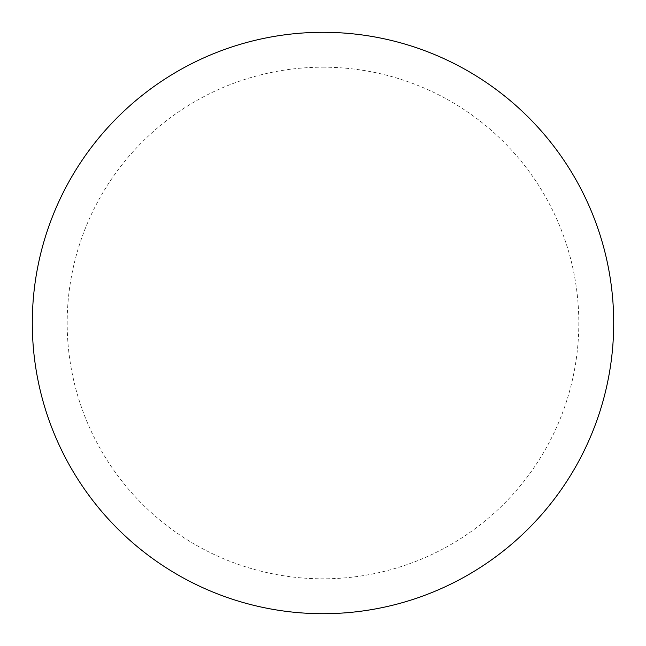 <?xml version="1.0" encoding="UTF-8"?>
<svg xmlns="http://www.w3.org/2000/svg" width="646" height="646" viewBox="0 0 646 646"><rect width="100%" height="100%" fill="white"/><g stroke="black" fill="none" stroke-linecap="round" stroke-linejoin="round"><path stroke-width="0.48" stroke-dasharray="3.23 2.42" d="M323 32.3A290.7 290.7 0 0 1 613.7 323A290.7 290.7 0 0 1 323 613.7A290.7 290.7 0 0 1 32.3 323A290.7 290.7 0 0 1 323 32.3A290.7 290.7 0 0 1 613.7 323A290.7 290.7 0 0 1 323 613.7M32.3 323A290.7 290.7 0 0 0 323 613.7A290.7 290.7 0 0 0 613.7 323A290.7 290.7 0 0 0 323 32.3A290.7 290.7 0 0 0 32.3 323M323 67.184A255.816 255.816 0 0 1 578.816 323A255.816 255.816 0 0 1 323 578.816A255.816 255.816 0 0 1 67.184 323A255.816 255.816 0 0 1 323 67.184"/><path stroke-width="0.97" d="M323 32.3A290.7 290.7 0 0 1 613.7 323A290.7 290.7 0 0 1 323 613.7A290.7 290.7 0 0 1 32.3 323A290.7 290.7 0 0 1 323 32.3M32.3 323A290.7 290.7 0 0 0 323 613.7A290.7 290.7 0 0 0 613.7 323A290.7 290.7 0 0 0 323 32.3A290.7 290.7 0 0 0 32.3 323"/></g></svg>
